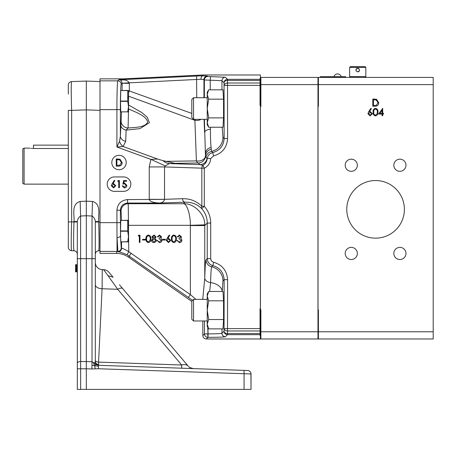 <?xml version="1.0" encoding="UTF-8"?>
<svg xmlns="http://www.w3.org/2000/svg" width="456" height="456" viewBox="0 0 456 456"><rect width="100%" height="100%" fill="white"/><g stroke="black" fill="none" stroke-linecap="round" stroke-linejoin="round"><path stroke-width="0.68" d="M68.314 145.139L33.459 145.139L33.459 148.508C28.796 148.109 28.796 148.109 33.459 148.508L68.314 148.508M24.094 184.133L22.8 183.386L22.8 148.89L24.094 148.137L24.094 184.133L68.314 184.133M32.752 148.491L32.062 148.451M31.447 148.394L30.865 148.314M107.627 275.116L117.705 289.298L181.665 365.011C184.486 364.253 186.646 364.6 188.151 366.06L119.489 284.783M188.687 366.63L190.243 367.758M189.075 366.972L189.679 367.416M189.747 367.456L190.232 367.747M191.4 368.254L191.816 368.374M191.047 368.123L193.401 368.608L244.245 370.386M250.686 389.39L251.022 389.39L251.022 373.96L98.388 368.744L98.439 366.305L91.958 365.205L92.026 361.699L80.672 361.488A3.454 1.75 180 0 0 77.315 363.238L77.315 389.39L80.655 389.39L80.604 216.013L86.321 215.773L86.321 368.784L77.315 368.784M98.388 368.744L95.116 368.858L94.768 365.894L93.206 362.48L92.026 361.699L91.987 258.695L95.321 258.695L95.321 361.847L94.124 363.084L93.206 362.48M190.363 367.815L189.166 367.046M108.87 272.209A7.199 7.199 115.9 0 0 103.62 269.661L107.992 275.635L113.088 277.208L108.87 272.209L111.549 275.384M117.397 159.674L116.89 159.674L116.89 165.397L119.78 165.214L121.507 162.627L119.609 159.874L117.397 159.674M113.567 187.188L115.14 185.757L113.51 184.327L111.999 185.757L113.567 187.188M250.92 373.116L251.022 389.39L80.655 389.39M86.321 389.39L86.321 368.784L91.85 368.972L91.958 365.205M95.116 368.858L91.85 368.972M250.099 389.39L244.416 389.39M77.315 270.784L75.588 270.756L75.588 271.804L77.315 271.867L77.315 363.238L77.315 258.695L91.987 258.695M75.588 270.756L75.588 264.725L77.315 264.662L77.315 221.553C77.514 219.245 78.609 217.398 80.604 216.013L80.159 201.432L86.321 201.193L86.321 81.077L71.649 81.59A28.808 1.003 88 0 0 71.649 110.38L68.314 110.38L68.314 247.232C68.463 249.238 69.574 250.39 71.649 250.686L73.98 250.766C75.941 250.954 77.053 252.105 77.315 254.22A3.454 3.454 0 0 0 77.315 254.055M95.321 287.611L95.321 284.755A7.199 4.007 180 0 0 102.076 288.751L117.705 289.298A7.199 3.027 -40.2 0 1 122.755 288.648M251.022 373.96A3.454 3.454 0 0 0 247.688 370.506C249.723 370.762 250.834 371.914 251.022 373.96A3.454 3.454 0 0 0 247.688 370.506L248.338 370.591M247.688 370.506L98.388 365.29L98.439 366.305M244.074 389.39L244.074 370.38M103.62 269.661L102.269 269.616L102.076 288.751L98.564 362.104L181.665 365.011A7.199 0.37 -88 0 0 181.858 368.209M190.032 367.633L193.401 368.608L187.108 368.391M98.388 365.29L95.828 364.532L94.768 365.894M104.658 271.012L104.931 271.388M120.732 220.419L120.521 231.22L127.737 231.22L128.478 236.47L127.737 241.72L120.743 241.868L128.478 241.868L128.558 220.436L120.732 220.419L127.737 220.265M191.799 117.597L191.799 99.448L193.526 97.721L193.526 119.324L191.799 117.597M75.588 271.109L77.315 271.143M77.315 270.425L75.588 270.402M77.315 269.975L75.588 269.958M77.315 269.433L75.588 269.428M77.315 268.624L75.588 268.624M77.315 267.906L75.588 267.906M77.315 267.096L75.588 267.102M77.315 266.555L75.588 266.572M77.315 266.104L75.588 266.127M77.315 265.745L75.588 265.774M77.315 265.386L75.588 265.426M77.315 265.113L75.588 265.164M77.315 264.936L75.588 264.987M77.315 264.754L75.588 264.811M75.588 271.719L77.315 271.776M75.588 271.542L77.315 271.594M75.588 271.371L77.315 271.417M68.314 94.067L68.314 85.044C68.463 83.032 69.574 81.88 71.649 81.59M68.314 247.232A3.454 3.454 0 0 0 68.349 247.728M68.702 248.822A3.454 3.454 0 0 0 70.902 250.578M76.676 252.214A3.454 3.454 0 0 0 73.98 250.766C73.433 249.016 73.433 239.423 73.98 221.975L71.649 221.895A28.808 1.003 92 0 0 71.649 250.686M98.473 365.29A3.454 3.454 136 0 0 98.656 365.302C96.638 365.028 95.526 363.877 95.321 361.847C95.293 363.557 96.398 364.709 98.633 365.302L98.564 362.104A3.454 1.921 0 0 1 95.321 360.189M95.828 364.532L94.124 363.084M191.799 319.246L191.799 301.097L193.526 299.37L193.526 320.973L191.799 319.246M152.167 240.403L153.968 241.868L155.77 240.335L154.008 238.819L152.167 240.403M152.538 236.892L153.991 238.083L155.399 236.881L153.968 235.775L152.538 236.892M166.942 240.437L168.509 241.868L170.082 240.437L168.458 239.007L166.942 240.437M173.896 241.868L175.44 240.631L175.714 238.819C175.879 237.234 175.269 236.219 173.896 235.775C172.505 236.208 171.912 237.223 172.111 238.819C171.912 240.415 172.505 241.435 173.896 241.868M148.411 241.868L149.956 240.631L150.229 238.819C150.394 237.234 149.79 236.219 148.411 235.775C147.026 236.208 146.427 237.223 146.627 238.819C146.427 240.415 147.026 241.435 148.411 241.868M127.737 241.868L128.279 239.109M128.341 238.665L128.478 236.482M128.284 228.268L128.438 226.797M127.737 220.419L127.737 230.918L120.521 230.918M127.737 231.22L127.737 230.918M128.341 108.802L128.478 106.618L127.737 111.857L120.732 111.857L128.558 111.834L128.558 90.573L120.732 90.556L127.737 90.402M86.321 258.695L92.864 258.695M92.978 258.695L94.951 258.695M100.001 110.346L86.321 109.867L71.649 110.38L71.649 221.895L68.314 221.895M77.315 221.975L73.98 221.975L73.98 221.553L77.315 221.553M80.609 238.203L80.621 258.695L77.372 258.695M92.021 258.695L92.038 216.013C94.033 217.398 95.127 219.245 95.321 221.553L95.321 262.417A7.199 7.199 -44 0 0 102.269 269.616M119.985 159.195L122.157 162.627C122.02 164.947 120.794 166.115 118.48 166.138L116.246 166.138L116.246 158.933L119.985 159.195M124.482 183.774L122.892 184.138L123.633 180.542L126.586 180.542L126.586 181.277L124.135 181.277L123.747 183.175L124.596 183.033L126.865 185.387C126.751 186.96 125.913 187.809 124.351 187.929L122.157 185.894L122.801 185.894L124.391 187.188L126.215 185.364L124.482 183.774M113.533 187.929L111.349 185.734L112.159 183.643L114.308 180.354L114.804 180.747L112.9 183.654L113.647 183.586L115.784 185.723L113.533 187.929M118.737 187.741L118.737 181.277L117.631 181.277L118.053 180.542L119.386 180.542L119.386 187.741L118.737 187.741M156.049 236.903L155.023 238.408L156.414 240.323L155.872 241.817L153.957 242.609C152.504 242.563 151.694 241.822 151.523 240.386L152.942 238.408L151.894 236.886L154.003 235.034L156.049 236.903M159.492 235.775L157.987 236.881L157.337 236.881L159.486 235.034L161.589 236.909L160.746 238.391L161.527 239.001L161.954 240.283C161.777 241.748 160.951 242.524 159.463 242.609L157.064 240.483L157.708 240.483L158.272 241.48L159.475 241.868L161.31 240.346L159.093 238.819L159.093 238.083L160.94 236.903L159.492 235.775M162.604 240.021L162.604 239.28L165.374 239.28L165.374 240.021L162.604 240.021M167.101 238.323L169.25 235.034L169.746 235.427L167.842 238.334L168.589 238.266L170.726 240.403L168.475 242.609L166.297 240.415L167.101 238.323M179.436 235.775L177.931 236.881L177.281 236.881L179.425 235.034L181.528 236.909L180.69 238.391L181.471 239.001L181.898 240.283C181.722 241.748 180.895 242.524 179.407 242.609L177.008 240.483L177.652 240.483L178.216 241.48L179.419 241.868L181.254 240.346L179.037 238.819L179.037 238.083L180.884 236.903L179.436 235.775M173.873 242.609C172.06 242.125 171.256 240.865 171.467 238.824C171.251 236.778 172.054 235.518 173.873 235.034C175.708 235.507 176.54 236.772 176.358 238.824C176.54 240.876 175.708 242.136 173.873 242.609M148.388 242.609C146.575 242.125 145.772 240.865 145.983 238.824C145.772 236.778 146.575 235.518 148.388 235.034C150.229 235.507 151.056 236.772 150.879 238.824C151.056 240.876 150.229 242.136 148.388 242.609M142.66 240.021L142.66 239.28L145.43 239.28L145.43 240.021L142.66 240.021M138.225 235.957L138.652 235.222L139.981 235.222L139.981 242.421L139.336 242.421L139.336 235.957L138.225 235.957M120.521 231.22L120.732 241.72M128.558 108.385L128.085 128.011C135.301 127.338 145.584 127.549 147.681 121.94C146.04 115.676 135.859 112.25 128.814 109.087A7.199 2.075 0.6 0 1 128.558 109.081M127.737 112.011L128.279 109.246M128.284 98.405L128.438 96.934M127.737 90.556L127.737 101.055L120.521 101.055L120.732 90.556M120.521 101.055L120.521 101.357L127.737 101.357L127.737 101.055M127.737 101.357L128.478 106.607M92.038 216.013L86.321 215.773L86.321 201.193L92.477 201.432L92.038 216.013M80.159 201.432C70.857 204.106 74.698 215.523 73.98 221.553M121.091 120.948A7.199 7.062 10 0 0 128.085 128.011L126.135 130.125L125.702 141.366L123.114 146.501L116.918 147.026L119.529 141.383L120.373 136.247L121.547 112.011M207.731 327.243L207.97 333.883C216.23 333.838 220.898 333.638 221.969 333.279L224.05 331.198L224.135 279.67C223.622 272.392 219.872 267.712 212.884 265.62C209.389 264.571 207.514 262.234 207.252 258.598L207.252 223.075C207.184 217.569 205.337 212.752 201.712 208.62A3.454 1.972 -44 0 1 201.831 206.311L201.831 168.23A3.454 2.445 -88 0 1 202.954 165.374L199.905 164.627L169.381 163.561A21.603 13.344 88.4 0 1 163.014 160.666L174.796 163.322L169.381 163.561L165.346 165.91L150.896 159.395L157.531 159.024L123.114 146.501A7.199 4.953 55 0 1 119.529 141.383M192.552 300.339L127.099 254.704C121.57 252.521 118.514 251.541 117.933 251.769L117.044 237.525A3.454 1.784 -1.2 0 0 120.498 235.741L121.222 247.978L121.547 248.315C122.402 248.178 124.801 249.295 128.74 251.666L190.369 294.616L195.915 299.37M117.933 251.769A3.454 3.454 -43.3 0 0 121.547 248.315L121.547 241.868M127.099 254.704L128.74 251.666L128.256 203.729L183.415 203.729C193.749 202.971 205.268 214.366 204.75 224.836L204.761 278.137C205.103 266.726 205.536 260.61 206.061 259.789L207.252 258.598L210.712 258.598C210.843 260.49 211.818 261.704 213.636 262.251C222.294 264.845 226.951 270.647 227.59 279.67L227.504 334.653L225.424 336.733C224.09 337.092 218.304 337.292 208.067 337.337L207.942 337.337A3.454 3.454 -135 0 1 204.487 333.883L204.487 320.973M121.513 220.265L121.062 210.928A7.199 7.193 135 0 1 128.256 203.729L127.566 203.04C123.223 203.496 120.823 205.895 120.373 210.239L120.498 235.741M207.229 122.556L207.229 124.727L208.677 127.235L207.229 122.556L208.677 117.876L207.229 108.522L207.229 122.556M223.56 99.169L208.677 99.169L207.229 108.522L207.229 94.489L208.677 89.809L222.995 89.809L223.56 99.169L223.56 117.876L222.995 127.235L208.677 127.235M208.677 89.809L207.229 92.317L207.229 94.489L208.677 99.169M125.702 141.366A7.199 5.329 2.2 0 1 120.373 136.247L120.373 109.639L116.918 109.639C116.879 95.692 117.34 80.148 117.768 80.849A3.454 3.454 45 0 1 121.222 84.303C120.794 83.687 120.333 97.367 120.373 109.639M128.558 105.005L141.839 112.552L147.26 117.277L149.408 122.67L139.952 128.638L126.135 130.125A7.199 5.329 2.2 0 1 120.8 125.007M260.028 334.653L227.504 334.653A3.454 3.454 45 0 1 224.05 331.198A3.454 2.354 1.9 0 0 227.504 333.558L260.028 333.558L260.028 335.371L260.399 335.371L260.399 105.268L260.028 105.268L260.028 80.416L227.504 80.416L227.59 138.504C226.934 147.579 222.243 153.393 213.516 155.952L210.689 158.648C210.307 163.009 208.164 166.201 204.277 168.23L202.954 165.374C205.622 163.727 207.058 161.333 207.252 158.186L207.03 158.443A7.199 7.193 135 0 1 199.905 164.627L198.263 162.986A7.199 2.736 89.2 0 1 196.399 160.905L194.883 120.333L195.248 119.324M123.2 79.937L120.247 80.011L119.027 79.589L123.245 79.891C125.81 79.868 127.828 80.826 129.299 82.753L129.322 90.676L128.558 92.773M120.743 112.011L121.165 112.011M120.521 101.357L120.732 111.857M95.321 221.975L98.656 221.975A28.808 1.003 88 0 1 98.656 250.766A3.454 3.454 0 0 0 95.321 254.22C95.509 252.179 96.621 251.028 98.656 250.766L100.001 250.72M92.477 201.432C101.785 204.106 97.943 215.523 98.656 221.553L95.321 221.553M111.811 162.535A7.199 7.199 0 0 1 122.618 156.3A7.199 7.199 0 0 1 122.618 168.771A7.199 7.199 0 0 1 111.811 162.535M121.222 247.978A3.454 3.454 -43.9 0 1 117.671 251.433L117.044 251.427L116.918 210.239L120.373 210.239L121.062 210.928M116.918 210.239C117.591 203.809 121.142 200.264 127.566 199.585L127.566 203.04L159.623 203.04C153.524 202.766 150.064 201.615 149.243 199.585L149.243 166.93L150.896 159.395L116.918 147.026L116.918 109.639L100.001 109.639L100.001 78.854L123.223 78.854L202.846 74.989L202.863 75.799L207.394 76.089A3.454 3.454 135 0 0 203.94 79.543L200.936 79.253L122.117 83.191C121.604 81.185 120.982 80.125 120.247 80.011M114.405 191.343L123.627 191.343A7.199 7.199 0 0 0 130.826 184.138A7.199 7.199 0 0 0 123.627 176.939L114.405 176.939A7.199 7.199 0 0 0 107.206 184.138A7.199 7.199 0 0 0 114.405 191.343M191.799 301.439L128.797 257.326C125.069 254.761 120.943 253.456 116.411 253.422L117.044 251.427L100.001 251.427L100.001 253.422L116.411 253.422M188.385 297.443L190.369 294.616L190.369 225.566L204.761 225.566L207.252 223.075L210.712 223.075L210.712 258.598M207.229 310.171L207.229 326.376L208.677 328.884L207.229 324.205L208.677 319.525L207.229 310.171L208.677 300.817L207.229 296.138L207.229 310.171M208.677 291.464L207.229 293.966L207.229 296.138L208.677 291.464L222.995 291.464L223.56 300.817L208.677 300.817M190.369 225.566L190.363 225.321C190.534 214.861 186.778 203.205 183.415 203.729L184.988 202.156L159.623 203.04C162.501 202.635 164.131 201.41 164.519 199.363L127.566 199.585M165.346 165.91L164.519 166.93L164.519 199.363M149.243 166.93L164.519 166.93L204.277 168.23L204.277 206.311L201.712 208.62C197.186 204.163 191.611 202.008 184.988 202.156A3.454 2.445 88 0 1 182.542 198.696L164.519 199.329L149.243 199.329M157.531 159.024L163.014 160.666M210.393 127.235L210.427 129.145C210.41 137.347 210.638 143.446 211.111 147.436A7.199 6.532 175.7 0 0 205.388 153.815L204.419 119.324M211.111 147.436L211.27 149.226A7.199 6.834 174 0 0 205.57 155.895L205.388 153.815L205.462 155.787A7.199 5.261 -2.1 0 1 196.399 160.905L165.226 161.35M174.796 163.322L198.263 162.986A7.199 7.193 135 0 0 205.462 155.787L205.987 157.4L207.03 158.443M210.427 129.145A7.199 3.466 178.9 0 0 204.59 132.525L204.094 119.324M129.322 83.402L122.117 83.191M100.001 81.556L86.321 81.077L100.001 81.556M100.001 251.427L100.001 109.639M349.621 67.42L350.436 66.61L365.017 66.61L365.826 67.42L349.621 67.42L349.621 76.602L365.826 76.602L365.826 67.42M356.227 71.068A1.801 1.801 0 0 1 355.959 69.717M356.062 69.375A1.801 1.801 0 0 1 358.724 68.571M359.493 70.418A1.801 1.801 0 0 1 358.729 71.563L357.726 71.866M358.416 71.729A1.801 1.801 0 0 1 358.08 71.831M382.048 110.198L379.905 113.322L382.048 113.322L382.048 110.198M370.141 115.168L371.708 113.743L370.084 112.307L368.568 113.743L370.141 115.168M373.971 99.756L373.464 99.756L373.464 105.478L376.348 105.296L378.081 102.708L376.183 99.955L373.971 99.756M377.34 112.125C377.505 110.534 376.901 109.52 375.522 109.075C374.131 109.514 373.538 110.529 373.738 112.125C373.538 113.721 374.131 114.735 375.522 115.168L377.066 113.932L377.34 112.125M209.674 291.464L210.575 282.6A7.199 4.577 -178.4 0 1 204.761 278.137L202.738 299.37M222.186 291.464A14.404 9.149 -178.4 0 0 210.575 282.6C210.866 272.762 211.236 267.495 211.692 266.811A7.199 7.193 -135 0 1 206.061 259.789M128.558 225.321L190.363 225.321L204.75 224.836M211.27 149.226L211.59 151.381A14.404 14.387 135 0 0 222.944 137.313L224.135 138.504L224.05 82.77L221.969 80.689L204.373 79.977L203.94 79.543L203.94 97.721M223.56 117.876L208.677 117.876M227.504 80.416A3.454 2.354 178.1 0 0 224.05 82.77A3.454 3.454 135 0 1 227.504 79.316L227.504 80.416M260.028 83.003L227.59 83.003A3.454 2.354 178.1 0 0 224.135 85.357L260.028 85.357M201.113 119.324A7.199 5.261 -2.1 0 1 194.883 120.333L128.558 96.193M100.001 80.849L117.768 80.849L119.027 79.589L123.24 79.589L123.245 79.891M223.56 300.817L223.56 319.525L222.995 328.884L208.677 328.884M223.56 319.525L208.677 319.525M213.636 262.251L212.884 265.62L211.692 266.811A14.404 14.387 -135 0 1 222.95 280.856L222.192 291.538M260.028 328.611L224.135 328.611A3.454 2.354 1.9 0 0 227.59 330.97L260.028 330.97L260.028 308.706L260.399 308.706M357.726 68.263C360.046 69.466 360.046 70.663 357.726 71.866C355.401 70.669 355.401 69.466 357.726 68.263L358.074 68.297M358.997 71.341L359.288 70.965M358.997 68.793L358.416 68.406M210.689 158.648L207.252 158.186C207.999 155.234 209.84 153.364 212.787 152.578C219.826 150.514 223.611 145.823 224.135 138.504L227.59 138.504M123.223 78.854L123.24 79.589L196.576 76.032L196.747 97.721M196.576 76.032L202.834 75.804C201.677 76.089 201.039 77.241 200.936 79.253M202.846 320.973L202.846 335.525L204.487 333.883L207.731 333.883L207.942 337.337L206.3 338.979C204.214 338.762 203.062 337.611 202.846 335.525M260.028 333.558L260.028 330.97M320.277 77.412L320.277 76.722L345.625 76.722L345.625 77.412L345.625 76.722M213.516 155.952L212.787 152.578L211.59 151.381A7.199 7.193 135 0 0 205.987 157.4M260.399 105.268L260.399 78.597L260.028 78.597L260.028 80.416M207.394 76.089L207.828 76.522A3.454 3.454 135 0 0 204.373 79.977L204.373 97.721M382.048 115.727L382.048 114.063L378.634 114.063L382.698 108.34L382.698 113.322L383.524 113.322L383.524 114.063L382.698 114.063L382.698 115.727L382.048 115.727M370.101 115.909L367.924 113.715L368.727 111.623L370.876 108.34L371.372 108.727L369.474 111.64L370.215 111.572L372.352 113.704L370.101 115.909M318.402 84.611L433.2 84.611L433.2 77.412L318.402 77.412L318.402 106.476L318.031 106.476L318.031 309.915L318.402 309.915L318.402 338.979L433.2 338.979L433.2 331.78L318.402 331.78M376.553 99.277L378.725 102.708C378.588 105.028 377.363 106.197 375.049 106.219L372.814 106.219L372.814 99.015L376.553 99.277M375.499 108.34C377.34 108.807 378.166 110.073 377.984 112.125C378.166 114.177 377.34 115.436 375.499 115.909C373.686 115.431 372.883 114.171 373.093 112.125C372.883 110.084 373.681 108.819 375.499 108.34M404.392 209.35A28.808 28.808 0 0 0 361.18 184.401A28.808 28.808 0 0 0 361.18 234.293A28.808 28.808 0 0 0 404.392 209.35M357.35 253.45A6.076 6.076 0 0 0 348.236 248.189A6.076 6.076 0 0 0 348.236 258.712A6.076 6.076 0 0 0 357.35 253.45M405.977 253.45A6.076 6.076 0 0 0 396.862 248.189A6.076 6.076 0 0 0 396.862 258.712A6.076 6.076 0 0 0 405.977 253.45M405.977 165.243A6.076 6.076 0 0 0 396.862 159.982A6.076 6.076 0 0 0 396.862 170.504A6.076 6.076 0 0 0 405.977 165.243M357.35 165.243A6.076 6.076 0 0 0 348.236 159.982A6.076 6.076 0 0 0 348.236 170.504A6.076 6.076 0 0 0 357.35 165.243M433.2 84.611L433.2 331.78M202.846 74.989L260.399 74.989L260.399 78.597M206.3 338.979L260.399 338.979L260.399 335.371M318.402 77.412L318.031 77.412L318.031 106.476M318.031 309.915L318.031 338.979L318.402 338.979M260.889 331.78L260.889 338.979L260.456 338.979L260.456 309.915L260.889 309.915L260.889 331.78L317.974 331.78L317.974 338.979L260.889 338.979M260.889 106.476L260.889 77.412L260.456 77.412L260.456 106.476L260.889 106.476M260.889 77.412L317.974 77.412L317.974 331.78M317.974 84.611L260.889 84.611M260.456 106.476L260.456 309.915M95.321 361.448C95.515 363.238 96.604 364.264 98.593 364.538M128.797 257.326L129.213 256.01L131.197 253.183M191.799 113.413L128.558 90.676M98.656 221.553L98.656 221.975L100.001 221.929M100.001 222.636L120.373 222.636M122.122 90.402L122.122 83.402L121.222 84.303M182.542 198.696C190.186 198.571 196.616 201.107 201.831 206.311L204.277 206.311C208.483 211.105 210.626 216.691 210.712 223.075M222.214 127.235L222.944 137.313M227.59 279.67L224.135 279.67L222.95 280.856M207.828 76.522L225.424 77.235A3.454 3.454 135 0 0 221.969 80.689L221.969 89.809M210.877 76.648A3.454 0.638 90.4 0 0 210.239 80.102L210.239 89.809M208.067 337.337L207.97 327.659M221.969 328.884L221.969 333.279A3.454 3.454 45 0 0 225.424 336.733M225.424 77.235L227.504 79.316L260.028 79.316M322.004 76.722L322.004 77.412M343.898 76.722L343.898 77.412M24.094 148.137L29.845 148.137M191.731 368.351L190.3 367.787M190.825 368.038L191.697 368.345M207.229 97.721L193.526 97.721M207.229 119.324L193.526 119.324M207.229 299.37L193.526 299.37M207.229 320.973L193.526 320.973M341.162 76.722A3.716 3.716 0 0 0 333.957 76.722M365.017 77.412L365.826 76.602M350.436 77.412L349.621 76.602"/></g></svg>

